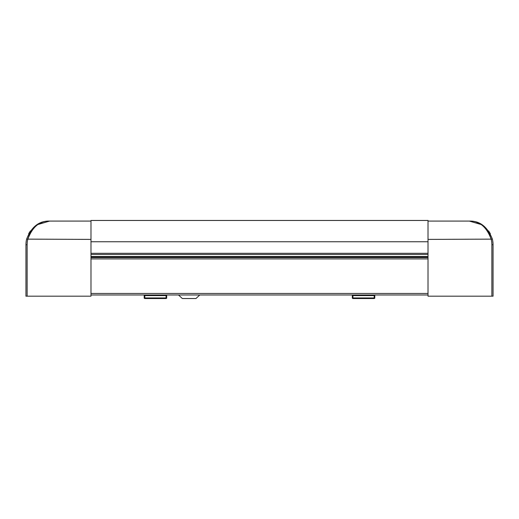 <?xml version="1.0" encoding="UTF-8"?>
<svg xmlns="http://www.w3.org/2000/svg" width="519" height="519" viewBox="0 0 519 519"><rect width="100%" height="100%" fill="white"/><g stroke="black" fill="none" stroke-linecap="round" stroke-linejoin="round"><path stroke-width="0.78" d="M428.013 294.987L90.987 294.987M428.013 258.916L428.013 293.449L90.987 293.449L90.987 258.916L428.013 258.916M199.783 294.987L195.942 298.535L182.338 298.535L178.497 294.987M375.386 294.987A0.59 0.59 0 0 0 374.796 295.577L374.796 297.945A0.59 0.59 0 0 1 374.205 298.535L352.92 298.535A0.59 0.59 0 0 1 352.33 297.945L352.33 295.577A0.59 0.59 0 0 0 351.739 294.987M166.08 294.987L166.08 295.577L166.67 295.577A0.59 0.59 0 0 1 167.261 294.987A0.59 0.59 0 0 0 166.67 295.577L166.67 297.945A0.59 0.59 0 0 1 166.08 298.535L144.795 298.535A0.59 0.59 0 0 1 144.204 297.945L144.204 295.577A0.59 0.59 0 0 0 143.614 294.987A0.59 0.59 0 0 1 144.204 295.577L144.795 295.577L144.795 297.945L166.08 297.945L166.08 295.577L144.795 295.577L144.795 294.987M491.869 244.728L493.05 244.728A23.653 23.653 0 0 0 492.375 239.129L428.013 239.408L428.013 221.081L469.397 221.081C479.932 220.828 487.588 226.842 492.375 239.129A23.653 23.653 0 0 1 493.05 244.728L493.05 296.174L491.869 296.174L491.869 244.728A22.466 22.466 0 0 0 491.227 239.408C486.712 226.965 479.439 220.854 469.397 221.081L480.879 224.448M428.013 239.408L428.013 296.174L491.869 296.174M490.364 233.784L488.645 230.981M481.45 224.383L476.384 222.132M487.704 231.169L489.333 234.011M489.385 234.127L491.13 238.987M25.95 296.174L25.95 244.728A23.653 23.653 0 0 1 26.625 239.129L90.987 239.408L90.987 221.081L49.603 221.081C39.068 220.828 31.412 226.842 26.625 239.129A23.653 23.653 0 0 0 25.95 244.728L25.95 296.174L27.131 296.174L27.131 244.728A22.466 22.466 0 0 1 27.773 239.408C32.288 226.965 39.561 220.854 49.603 221.081L38.121 224.448M90.987 221.081L49.603 221.081M90.987 239.408L90.987 296.174L27.131 296.174M28.636 233.784L30.355 230.981M37.55 224.383L42.616 222.132M31.296 231.169L29.667 234.011M29.615 234.127L27.87 238.987M90.987 253.317L90.987 241.75L428.013 241.75L428.013 253.317L90.987 253.317M428.013 256.529L90.987 256.529M428.013 257.035L90.987 257.035M428.013 257.573L90.987 257.573M352.92 298.535L352.92 297.945L374.205 297.945L374.205 295.577L352.92 295.577L352.92 297.945L352.33 297.945M144.795 298.535L144.795 297.945L144.204 297.945M166.67 297.945L166.08 297.945L166.08 298.535M352.33 295.577L352.92 295.577L352.92 294.987M374.205 294.987L374.205 295.577L374.796 295.577M374.796 297.945L374.205 297.945L374.205 298.535M27.131 244.728L25.95 244.728M428.013 254.459L90.987 254.459M428.013 220.465L90.987 220.465"/></g></svg>
